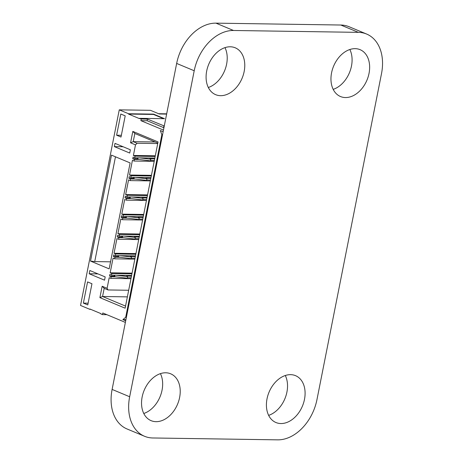 <?xml version="1.0" encoding="UTF-8"?>
<svg xmlns="http://www.w3.org/2000/svg" width="463" height="463" viewBox="0 0 463 463"><rect width="100%" height="100%" fill="white"/><g stroke="black" fill="none" stroke-linecap="round" stroke-linejoin="round"><path stroke-width="0.69" d="M358.368 32.358A42.33 30.141 -67.3 0 1 366.609 34.042A42.33 30.141 -67.3 0 1 381.518 73.576L316.97 399.569A42.33 30.141 -67.3 0 1 277.684 439.85L152.813 437.975A42.33 30.141 -67.3 0 1 144.566 436.285A42.33 30.141 -67.3 0 1 129.663 396.756L194.211 70.758A42.33 30.141 -67.3 0 1 233.497 30.483L358.368 32.358L340.814 25.025A42.33 30.141 -67.3 0 1 349.056 26.715L366.609 34.042M144.566 436.285L127.012 428.958A42.33 30.141 -67.3 0 1 112.11 389.424L176.658 63.431A42.33 30.141 -67.3 0 1 215.943 23.15L340.814 25.025M267.024 398.817A25.396 18.08 -67.3 0 1 295.539 375.667A25.396 18.08 -67.3 0 1 302.437 406.068A25.396 18.08 -67.3 0 1 275.965 422.534A25.396 18.08 -67.3 0 1 267.024 398.817M285.295 375.505A25.396 18.08 -67.3 0 1 268.65 415.369M142.153 396.941A25.396 18.08 -67.3 0 1 170.668 373.791A25.396 18.08 -67.3 0 1 177.566 404.193A25.396 18.08 -67.3 0 1 151.094 420.659A25.396 18.08 -67.3 0 1 142.153 396.941M160.424 373.629A25.396 18.08 -67.3 0 1 143.779 413.488M331.572 72.824A25.396 18.08 -67.3 0 1 360.087 49.668A25.396 18.08 -67.3 0 1 366.985 80.076A25.396 18.08 -67.3 0 1 340.513 96.541A25.396 18.08 -67.3 0 1 331.572 72.824M349.849 49.512A25.396 18.08 -67.3 0 1 333.198 89.371M206.701 70.949A25.396 18.08 -67.3 0 1 235.216 47.793A25.396 18.08 -67.3 0 1 242.114 78.201A25.396 18.08 -67.3 0 1 215.642 94.666A25.396 18.08 -67.3 0 1 206.701 70.949M224.977 47.631A25.396 18.08 -67.3 0 1 208.327 87.495M90.736 309.359L89.863 309.342L80.539 305.447L119.263 109.853L150.481 110.321L159.26 113.985L166.622 114.095M106.86 314.678L102.479 314.614L100.836 313.926L100.899 313.601L89.926 309.018L89.863 309.342M163.462 130.074L140.885 120.646L141.209 119.014L139.56 118.325L164.539 118.702L153.566 114.124L128.592 113.748L119.263 109.853M141.209 119.014L147.454 119.107L164.272 125.988M115.032 257.208L113.389 256.519L113.713 254.887L115.356 255.576L115.681 253.944L114.031 253.261L116.936 238.59L118.586 239.278L118.904 237.646L117.261 236.958L117.585 235.331L119.228 236.014L119.552 234.388L117.903 233.699L120.808 219.028L122.458 219.717L122.776 218.085L121.132 217.402L121.456 215.77L123.1 216.458L123.424 214.826L121.781 214.137L124.686 199.472L126.33 200.155L126.654 198.529L125.004 197.84L125.328 196.208L126.972 196.897L127.296 195.27L125.652 194.582L128.558 179.91L130.201 180.599L130.525 178.967L128.882 178.278L129.2 176.652L130.85 177.341L131.168 175.709L129.524 175.02L132.43 160.348L134.073 161.037L134.397 159.411L132.754 158.722L133.072 157.09L134.721 157.779L135.046 156.147L133.396 155.458L135.497 144.867L130.56 142.807L132.817 131.394L158.051 141.933L125.132 308.19L99.898 297.651L102.155 286.244L107.092 288.304L109.193 277.707L110.836 278.396L111.161 276.764L109.517 276.081L109.835 274.449L111.485 275.138L111.803 273.506L110.159 272.817L113.065 258.151L114.708 258.834L115.032 257.208L119.714 257.278L117.903 256.896L118.152 255.617M113.389 256.519L117.961 256.589M115.356 255.576L135.491 255.877M126.399 317.265L125.71 317.253L161.859 134.698L162.542 134.71M102.479 314.614L102.803 312.982L125.375 322.41M125.924 319.644L122.874 319.597L125.71 317.253M163.138 131.706L160.308 130.52L161.859 134.698M128.592 113.748L128.529 114.072L139.496 118.655L139.56 118.325M104.545 280.179L89.185 273.766L89.834 270.508L105.188 276.92L104.545 280.179M129.038 162.467L130.138 162.924L109.158 268.87L90.511 261.086L111.485 155.134L129.038 162.467M121.005 137.054L116.618 135.219L120.814 114.031L125.201 115.86L121.005 137.054M114.361 146.626L129.721 153.045L130.363 149.78L115.003 143.368L114.361 146.626L123.129 146.759M87.767 304.938L83.375 303.103L87.571 281.915L91.958 283.75L87.767 304.938M166.674 113.834L158.606 113.713M163.948 127.614L163.584 127.614L163.908 125.982M163.584 127.614L147.13 120.739L147.454 119.107M140.885 120.646L147.13 120.739M153.566 114.124L153.502 114.448L163.659 118.69M128.529 114.072L153.502 114.448M111.161 276.764L115.843 276.839L114.031 276.457L114.28 275.178M111.485 275.138L131.614 275.439M90.511 261.086L94.73 261.589L110.553 261.826M94.73 261.589L115.478 156.801M83.375 303.103L88.115 303.178M89.185 273.766L97.953 273.899M116.618 135.219L121.358 135.289M118.453 257.127L118.748 255.628M119.714 257.278L131.104 258.638L131.428 257.011L120.039 255.645M114.708 258.834L134.843 259.141M115.681 253.944L135.809 254.251M118.904 237.646L123.586 237.716L121.775 237.334L122.029 236.061M117.261 236.958L121.833 237.027M125.699 320.778L122.874 319.597M133.396 155.458L155.308 155.788M135.497 144.867L137.065 143.252L157.727 143.565M130.56 142.807L133.228 141.649L134.843 133.5L157.819 143.096M137.065 143.252L133.228 141.649L155.146 141.979M135.046 156.147L155.174 156.453M132.817 131.394L134.843 133.5M134.721 157.779L154.85 158.08M132.754 158.722L137.326 158.792M99.898 297.651L102.566 296.499L104.181 288.351L108.018 289.954L128.679 290.26M125.548 306.095L102.566 296.499L127.371 296.87M134.397 159.411L139.079 159.48L137.812 159.324L138.113 157.831M137.517 157.819L137.268 159.098L137.812 159.324M102.155 286.244L104.181 288.351M134.073 161.037L154.208 161.338M107.092 288.304L108.018 289.954M129.524 175.02L151.436 175.35M110.836 278.396L130.971 278.697M131.168 175.709L151.303 176.009M130.85 177.341L150.979 177.642M109.517 276.081L114.089 276.145M128.882 178.278L133.454 178.348M130.525 178.967L135.208 179.036L133.94 178.886L134.241 177.387M133.645 177.381L133.39 178.66L133.94 178.886M111.803 273.506L131.938 273.807M130.201 180.599L150.336 180.9M110.159 272.817L132.071 273.147M125.652 194.582L147.558 194.911M127.296 195.27L147.431 195.571M126.972 196.897L147.107 197.197M125.004 197.84L129.582 197.909M126.654 198.529L131.336 198.598L130.068 198.448L130.363 196.949M129.773 196.937L129.518 198.216L130.068 198.448M126.33 200.155L146.464 200.462M114.031 253.261L135.943 253.591M121.781 214.137L143.686 214.467M118.586 239.278L138.715 239.579M123.424 214.826L143.559 215.127M123.1 216.458L143.235 216.759M121.132 217.402L125.71 217.471M119.228 236.014L139.363 236.321M122.776 218.085L127.464 218.16L126.196 218.004L126.492 216.51M125.901 216.499L125.647 217.778L126.196 218.004M119.552 234.388L139.687 234.689M122.458 219.717L142.587 220.018M117.903 233.699L139.814 234.029M114.575 276.683L114.876 275.19M115.843 276.839L127.232 278.199L127.556 276.567L116.167 275.207M135.341 256.629L130.334 256.554L131.428 257.011M135.017 258.256L131.191 258.198M122.325 237.565L122.62 236.066M123.586 237.716L134.982 239.082L135.3 237.45L123.91 236.089M154.706 158.826L149.699 158.751L150.793 159.214L139.404 157.848M139.079 159.48L150.469 160.84L150.793 159.214M154.382 160.458L150.556 160.401M131.145 277.817L127.319 277.759M150.834 178.388L145.822 178.313L146.921 178.77L135.532 177.41M135.208 179.036L146.597 180.402L146.921 178.77M131.469 276.185L126.457 276.11L127.556 276.567M150.51 180.02L146.684 179.962M146.962 197.95L141.95 197.875L143.05 198.332L131.66 196.966M131.336 198.598L142.726 199.964L143.05 198.332M146.638 199.576L142.812 199.518M138.888 238.7L135.069 238.642M143.084 217.506L138.078 217.431L139.178 217.894L127.782 216.528M127.464 218.16L138.854 219.52L139.178 217.894M139.213 237.068L134.206 236.992L135.3 237.45M142.766 219.138L138.941 219.08M215.943 23.15L233.497 30.483M176.658 63.431L194.211 70.758M112.11 389.424L129.663 396.756"/></g></svg>
